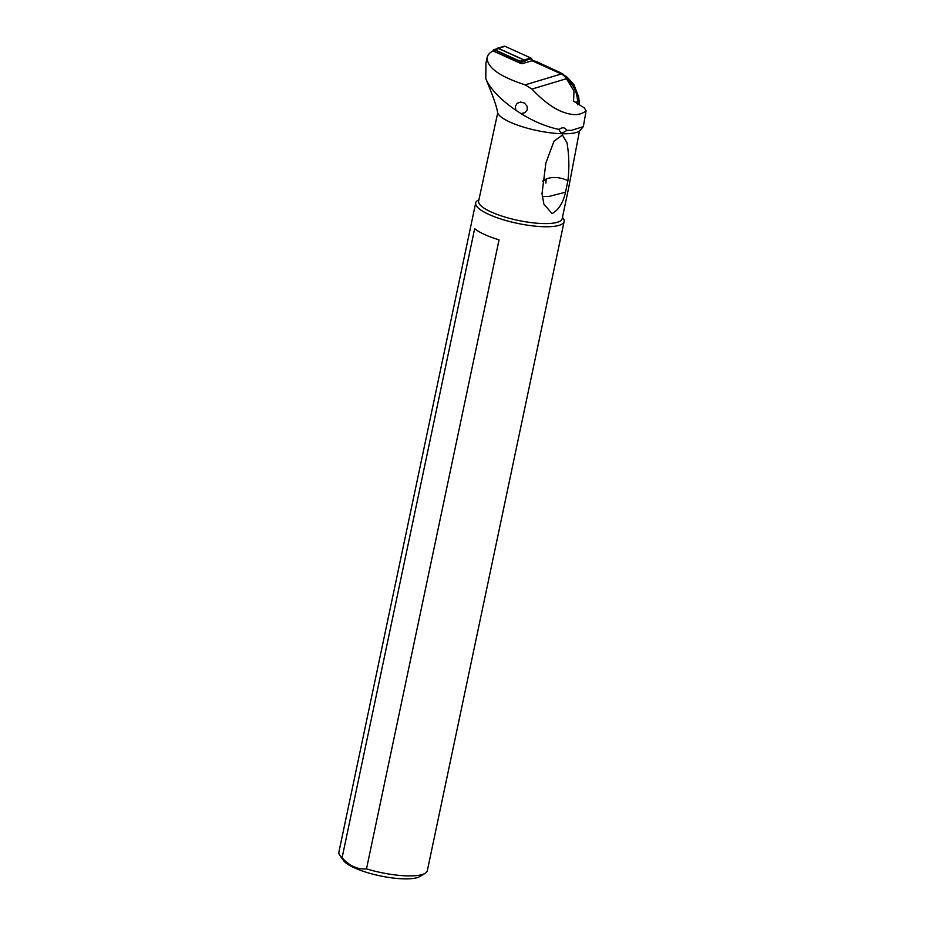 <?xml version="1.0" encoding="UTF-8"?>
<svg xmlns="http://www.w3.org/2000/svg" width="925" height="925" viewBox="0 0 925 925"><rect width="100%" height="100%" fill="white"/><g stroke="black" fill="none" stroke-linecap="round" stroke-linejoin="round"><path stroke-width="1.39" d="M524.093 59.963L530.753 57.963A1.896 1.492 -106.7 0 1 531.551 58.668L533.262 61.293L531.551 58.668A1.896 1.492 -106.7 0 0 530.753 57.963L505.05 46.331A1.896 1.492 -106.7 0 0 504.148 46.25L497.477 48.25A1.896 1.492 73.3 0 1 498.378 48.331L524.093 59.963A1.896 1.492 73.3 0 1 524.88 60.668L525.169 61.096A2.844 2.243 -106.7 0 0 524.625 60.472A2.844 2.243 -106.7 0 0 523.978 60.044L498.679 48.597A1.896 1.492 -106.7 0 0 497.777 48.516L493.881 49.684A1.896 1.492 73.3 0 1 494.794 49.765L520.093 61.212A2.844 2.243 73.3 0 1 520.729 61.64A2.844 2.243 73.3 0 1 521.272 62.264L522.22 63.709L520.023 63.143L521.122 62.391L522.024 63.767M496.76 48.828A1.896 1.492 73.3 0 1 497.477 48.25M475.693 202.922L338.897 852.075A45.186 11.389 11.9 0 0 339.81 855.301L343.406 860.435A40.434 10.198 11.9 0 0 370.937 873.651A40.434 10.198 11.9 0 0 410.203 878.75A40.434 10.198 11.9 0 0 416.111 877.929A40.434 10.198 11.9 0 0 419.811 876.53L425.176 873.293A45.186 11.389 11.9 0 0 427.315 870.702L564.111 221.549A45.186 11.389 -168.1 0 1 551.242 226.613A45.186 11.389 -168.1 0 1 501.905 219.317A45.186 11.389 -168.1 0 1 475.693 202.922A45.186 11.389 -168.1 0 1 477.184 200.771L478.919 199.684M339.81 855.301A45.186 11.389 11.9 0 0 342.1 857.706C349.292 865.858 357.42 869.593 366.485 868.887A45.186 11.389 11.9 0 0 414.446 875.767A45.186 11.389 11.9 0 0 425.176 873.293M366.485 868.887L499.049 239.841A45.186 11.389 11.9 0 1 474.664 228.648L342.1 857.706M562.469 217.282L563.198 218.323A45.186 11.389 -168.1 0 1 564.111 221.549M522.22 63.709L532.072 60.749L561.302 73.988A11.863 9.342 -106.7 0 1 566.447 78.718L573.997 91.043L573.558 101.137L584.311 107.878L586.103 110.815L583.328 126.656L579.466 131.038A42.689 10.765 -168.1 0 1 568.944 133.628A42.689 10.765 -168.1 0 1 525.25 127.615A42.689 10.765 -168.1 0 1 497.696 112.919L478.63 201.072A42.689 10.765 11.9 0 0 503.385 216.566A42.689 10.765 11.9 0 0 550.005 223.457A42.689 10.765 11.9 0 0 562.169 218.682L568.181 190.157M568.355 189.382L579.466 131.038M567.938 180.629L565.51 192.192C563.186 202.714 558.712 209.871 552.086 213.629L543.888 204.124L542.004 193.753L545.889 162.973L553.959 141.248L562.435 135.027L567.002 142.832C569.095 155.111 569.407 167.714 567.927 180.641C560.192 177.184 553.011 176.583 546.409 178.86L542.709 181.173M559.683 72.347L567.071 77.157A7.111 3.203 134.7 0 0 565.025 76.752A83.238 40.388 -151.5 0 1 565.626 77.342A64.022 31.08 -151.5 0 1 570.066 82.14A28.791 13.967 -151.5 0 1 570.343 82.475A7.111 3.954 140.2 0 1 572.841 83.389L573.986 84.834L571.28 83.643C575.142 88.442 577.246 94.408 577.593 101.542L579.536 102.166M586.103 110.815C583.062 113.312 579.304 114.584 574.841 114.619C561.81 114.122 547.519 105.612 531.944 89.078L525.146 84.846C499.581 76.567 486.908 67.456 487.128 57.5L485.937 63.131L485.81 78.729C490.319 89.043 500.356 99.565 515.919 110.295L515.329 106.583L517.052 103.392L520.555 102.016L524.406 103.033L527.192 106.375L527.158 109.994L524.868 112.677L521.064 113.625C533.829 121.568 546.513 126.841 559.105 129.431C560.122 133.316 562.654 133.628 566.69 130.356L571.523 130.333L583.328 126.656M515.919 110.295L521.064 113.625M485.81 78.729L488.597 85.574C493.915 98.593 496.933 107.647 497.638 112.734M559.105 129.431C562.446 126.991 564.967 127.292 566.69 130.356M487.128 57.5C487.695 54.91 489.66 52.713 493.025 50.921L519.307 62.472L520.047 61.432L494.748 49.985A1.665 1.307 -106.7 0 0 493.118 50.968M492.921 50.979A1.896 1.492 73.3 0 1 493.881 49.684M521.122 62.391A2.613 2.058 -106.7 0 0 520.047 61.432M493.464 51.118L520.023 63.143A1.665 1.307 -106.7 0 0 519.307 62.472M577.512 104.745L578.819 101.657L578.645 96.662M566.019 76.243L563.996 75.734M563.926 75.746L565.002 76.752M560.966 72.902L559.22 72.751L562.562 74.671M531.875 60.414L536.13 61.443L558.839 72.867M536.13 61.443L559.486 72.242L558.099 72.277M536.558 62.033L537.668 61.952M535.066 61.524L533.031 60.946M565.51 192.192L549.242 196.377L542.27 196.539M530.753 57.963L505.05 46.331A1.896 1.492 -106.7 0 0 503.431 46.817M531.551 58.668L524.88 60.668M505.05 46.331L498.378 48.331M575.304 102.236L577.593 101.542A4.741 3.735 -106.7 0 1 577.512 103.612M570.343 82.475A28.074 13.632 -151.5 0 1 571.28 83.643L569.754 84.106M561.302 73.988L525.146 84.846M525.169 61.096L521.272 62.264M520.093 61.212L523.978 60.044M498.679 48.597L494.794 49.765M566.447 78.718L531.944 89.078M494.748 49.985L494.008 51.014M565.626 77.342L567.684 77.804M572.598 83.146L570.066 82.14M562.77 73.792L560.747 73.503M559.891 72.404L558.48 72.439M545.889 183.092A18.974 11.967 68.1 0 1 546.409 178.86M579.489 104.86L578.703 97.056L573.986 84.834M567.071 77.157L572.841 83.389M543.9 204.124L543.657 203.361M545.9 162.973L545.357 165.217"/></g></svg>
